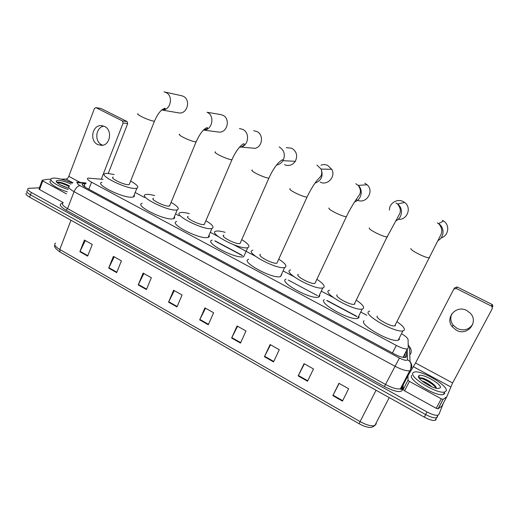 <?xml version="1.0" encoding="UTF-8"?>
<svg xmlns="http://www.w3.org/2000/svg" width="519" height="519" viewBox="0 0 519 519"><rect width="100%" height="100%" fill="white"/><g stroke="black" fill="none" stroke-linecap="round" stroke-linejoin="round"><path stroke-width="0.78" d="M103.06 179.353L87.958 178.101C86.641 178.75 87.828 180.119 91.526 182.195L396.321 345.44C401.336 348.015 405.021 349.17 407.376 348.898L408.278 347.99L408.057 339.582C407.83 338.226 405.884 336.403 402.212 334.119M366.823 315.28L360.731 312.049M333.399 297.569L321.28 291.146M293.773 276.569L283.095 270.912M255.38 256.217L233.829 244.799M218.155 236.495L210.279 232.317M179.087 215.787L175.539 213.906M144.542 197.486L135.167 192.517M85.797 183.72L82.865 183.758C81.535 184.453 82.703 185.834 86.375 187.917L394.388 354.036C399.383 356.618 403.075 357.76 405.449 357.448L406.377 356.488L406.286 351.032M443.356 403.218L438.925 414.447L437.932 415.213C435.538 415.648 431.899 414.558 427.014 411.956L31.328 192.452C27.981 190.499 26.949 189.13 28.247 188.352L39.412 187.807M409.958 371.773L410.282 371.948M436.187 419.56L435.188 420.351C432.788 420.805 429.148 419.735 424.276 417.127L29.589 197.168L30.459 194.807C27.111 192.854 26.093 191.479 27.39 190.687C26.093 191.479 27.111 192.854 30.459 194.807L425.645 414.545L30.459 194.807L31.328 192.452M437.556 417.004L436.557 417.789C434.163 418.23 430.523 417.146 425.645 414.545C430.523 417.146 434.163 418.23 436.557 417.789L437.556 417.004M405.021 353.497L405.067 357.513M83.358 185.945L84.902 186.055M342.462 401.109L348.638 388.744L338.952 383.294L332.841 395.634L342.462 401.109M339.16 383.405L332.841 395.634M307.533 381.231L313.476 368.957L304.056 363.657L298.172 375.905L307.533 381.231M304.368 363.832L298.172 375.905M273.552 361.899L279.28 349.709L270.114 344.551L264.443 356.715L273.552 361.899M270.522 344.785L264.443 356.715M240.485 343.085L246.006 330.986L237.086 325.964L231.623 338.038L240.485 343.085M237.585 326.25L231.623 338.038M87.659 256.12L92.252 244.462L84.422 240.057L79.874 251.689L87.659 256.12M85.317 240.557L79.874 251.689M116.665 272.624L121.427 260.875L113.395 256.36L108.679 268.083L116.665 272.624M114.219 256.821L108.679 268.083M146.416 289.557L151.353 277.723L143.114 273.085L138.229 284.892L146.416 289.557M143.867 273.507L138.229 284.892M176.953 306.93L182.078 295.013L173.618 290.251L168.545 302.149L176.953 306.93M174.293 290.627L168.545 302.149M208.301 324.764L213.614 312.756L204.927 307.871L199.666 319.853L208.301 324.764M205.518 308.202L199.666 319.853M29.589 197.168C26.248 195.202 25.23 193.821 26.534 193.016M68.177 189.519C57.291 186.25 47.67 179.652 51.731 178.38L53.885 178.049C58.945 178.244 65.05 179.95 72.219 183.168M67.301 191.829C56.422 188.579 46.814 181.961 50.881 180.651M68.683 188.183C60.717 185.594 56.584 183.181 56.286 180.936L58.134 180.353C61.748 180.508 66.023 181.754 70.967 184.102M69.52 186.003C65.478 183.797 61.884 182.506 58.725 182.13L56.915 182.506M67.898 187.956L60.152 184.764M69.299 186.152C64.901 183.817 61.203 182.487 58.193 182.156L57.609 182.15M68.884 186.457C63.519 183.739 59.575 182.467 57.064 182.649M102.717 145.236L101.711 144.801C94.088 141.356 95.755 127.09 103.93 126.162M104.572 126.454L101.335 125.617C92.298 124.865 89.249 140.74 97.643 144.529L101.659 145.385C110.3 145.314 112.688 130.048 104.572 126.454M56.292 181.65L56.649 181.676M66.516 193.898L42.727 180.91L39.522 189.552L39.009 188.884L42.136 180.443M63.214 202.598L39.522 189.552M95.781 107.641L101.004 108.484L95.781 107.641L94.413 108.568L68.8 176.324C68.073 177.978 67.165 178.893 66.069 179.074L61.015 179.133M127.019 121.517L127.706 123.561L123.126 122.997L122.426 120.933L127.019 121.517L101.004 108.484M108.27 173.385L127.706 123.561M122.426 120.933L96.177 107.757M123.126 122.997L101.296 179.172M50.875 179.256L47.372 179.308L42.292 180.229L42.727 180.91M178.426 112.831L178.666 112.87C187.242 114.66 191.284 99.654 183.097 96.229L181.125 95.619M113.161 177.096C109.301 177.874 123.756 185.024 128.517 184.673L129.225 184.576L129.607 183.622M130.626 181.06C137.146 184.751 139.235 187.138 136.886 188.228L135.589 188.41C126.396 189.214 97.663 175.033 105.325 173.521L107.037 173.327L114.174 174.514M134.174 194.988C134.706 195.961 134.44 196.617 133.383 196.973L132.073 197.181C122.821 198.213 94.192 184.011 101.919 182.279M217.396 131.897L219.128 132.124C227.582 132.702 230.637 118.494 222.722 115.199L220.763 114.569M153.54 198.258C149.381 199.062 164.64 206.77 169.129 206.121L169.998 205.011M171.088 202.371C177.68 206.244 179.73 208.735 177.226 209.851L176.454 209.987C167.806 211.395 137.49 196.098 145.729 194.547L146.89 194.378C148.752 194.294 151.334 194.703 154.623 195.592M174.429 216.566C174.987 217.623 174.695 218.33 173.541 218.7L172.762 218.856C164.043 220.497 133.844 205.161 142.154 203.383M249.821 147.85L255.121 148.33C262.633 146.773 263.84 134.44 256.743 131.476L253.707 130.717M188.222 216.429C183.823 217.253 199.821 225.486 204.038 224.558L204.733 223.423M205.887 220.711C212.55 224.746 214.561 227.335 211.94 228.464L211.583 228.542C203.474 230.507 171.692 214.159 180.424 212.595L181.144 212.466C183.025 212.284 185.77 212.699 189.37 213.705M209.06 235.152C209.644 236.281 209.319 237.027 208.093 237.404L207.736 237.488C199.543 239.7 167.897 223.3 176.7 221.496M284.418 164.692C288.804 166.398 292.437 165.269 295.311 161.312C297.861 155.771 296.667 151.412 291.736 148.226L286.261 147.649M223.929 235.139C219.284 235.97 236.093 244.786 240.005 243.547L240.524 242.405M241.757 239.622C248.445 243.82 250.456 246.493 247.777 247.654L247.738 247.66C240.141 250.171 206.912 232.726 216.112 231.156L216.417 231.091C218.298 230.793 221.211 231.215 225.142 232.35M243.768 256.678L243.722 256.691C236.035 259.455 202.961 241.945 212.245 240.122M320.132 182.072C327.385 186.081 336.085 176.596 331.732 169.298L327.742 165.457C325.51 164.432 323.24 164.348 320.93 165.191M260.609 254.427C256.139 255.361 272.968 264.418 276.899 263.172L277.438 261.985M278.846 259.215C285.223 263.341 287.299 266.052 285.08 267.35L284.672 267.473C276.854 269.938 243.619 251.91 252.753 250.281L252.85 250.255M281.772 274.551L280.481 276.595C272.572 279.313 239.499 261.2 248.718 259.318M357.565 200.256C366.382 204.233 374.549 191.148 367.128 184.783L364.818 183.201M298.308 274.337C294.409 275.524 311.024 284.626 314.936 283.413L315.513 282.2M317.103 279.436C323.168 283.491 325.316 286.228 323.545 287.662L322.805 287.922C315.02 290.309 282.193 272.19 290.212 270.062L290.666 269.925M319.879 295.382L319.179 296.849L318.432 297.14C310.55 299.774 277.899 281.551 286.001 279.177M356.164 199.562L356.897 199.964M398.209 219.316C407.168 220.432 412.099 207.529 404.593 202.436L402.997 201.469C397.003 198.336 389.127 203.396 389.464 210.065M337.188 294.87C333.866 296.317 350.325 305.483 354.211 304.316L354.698 304.115L354.808 303.077M356.553 300.313C362.34 304.296 364.565 307.06 363.222 308.617L362.204 309.045C354.464 311.348 321.942 293.086 328.838 290.458L329.604 290.179M359.154 316.901L358.668 317.888L357.636 318.355C349.8 320.898 317.459 302.525 324.446 299.658M441.046 237.929C448.565 235.97 450.213 225.045 443.57 220.997L442.344 220.303M377.307 316.058C374.562 317.764 390.917 327.015 394.764 325.893L395.374 325.601L395.394 324.647M397.262 321.871C402.796 325.783 405.105 328.572 404.178 330.246L402.932 330.875C395.257 333.081 362.924 314.637 368.685 311.504L369.723 311.056M399.669 339.128L398.157 340.269C390.385 342.722 358.24 324.154 364.104 320.781M472.854 324.012C469.105 329.721 463.895 331.232 457.22 328.54L453.106 325.102C450.557 321.488 450.122 317.732 451.802 313.833M466.75 310.505C456.285 304.614 444.686 317.758 452.231 326.749L456.383 330.227C467.21 336.526 479.154 322.052 470.272 313.178L466.75 310.505M418.528 376.418L419.008 376.496M446.755 396.853L441.721 406.234L438.004 408.829L436.226 408.297L441.28 398.813L409.452 381.407L404.561 390.839L403.159 389.529L403.14 385.04L407.96 375.678L408.031 380.122L409.452 381.407M436.226 408.297L404.561 390.839M454.015 288.824L454.787 287.708L457.207 286.981L456.214 288.447L453.768 289.18L415.544 363.002L407.96 375.678M441.28 398.813L443.064 399.358L446.768 396.821L452.613 382.957L492.317 308.558L491.928 306.457L491.467 306.139L492.018 304.426L457.207 286.981M492.018 304.426L492.473 304.737L492.855 306.813M491.467 306.139L456.214 288.447M446.158 390.943L444.731 391.988C437.601 394.531 408.881 377.144 412.929 372.914L414.214 372.078C420.967 369.567 448.941 385.935 446.158 390.943M444.835 393.421L443.408 394.485C436.245 397.08 407.577 379.661 411.658 375.373M418.651 376.016L418.788 375.834C421.162 372.486 442.415 384.216 440.313 387.777L438.231 388.53C432.061 388.64 416.394 378.559 418.651 376.016M436.343 388.231C436.55 385.156 425.729 378.306 421.324 377.845L419.274 378.273M431.886 386.817C428.376 383.794 425.061 381.841 421.941 380.952M435.889 386.889C432.606 382.99 424.283 378.26 420.727 377.813L420.403 377.761M436.336 388.27C433.235 383.651 422.129 377.65 419.32 378.234L419.287 378.241M403.458 356.547L404.132 357.513M88.807 189.234L91.526 182.195M392.474 353.004L396.321 345.44M85.933 183.376L78.408 182.714C76.527 182.922 77.052 183.882 79.978 185.588L399.442 358.039C403.633 360.154 406.28 360.809 407.383 360.004L407.259 349.131M410.957 369.826L409.744 370.722C406.526 371.182 401.576 369.677 394.901 366.193L74.048 191.68C69.209 188.903 67.684 187.035 69.481 186.074M402.621 385.948L402.627 389.665C401.258 392.993 395.18 391.955 384.397 386.551L66.088 210.189L67.58 208.638L74.048 191.68C75.664 188.04 77.642 186.01 79.978 185.588M411.489 368.192C412.144 365.791 411.651 363.592 410.01 361.587L407.48 359.661M66.088 210.189C59.776 206.387 58.576 204.077 62.501 203.26M63.143 202.793C61.3 203.883 62.78 205.829 67.58 208.638L385.552 384.475C392.169 387.972 397.113 389.419 400.376 388.828L401.622 387.875M427.014 411.956L424.276 417.127M399.442 358.039L384.397 386.551M401.738 387.278L401.745 386.188M356.832 316.584L326.756 300.566M317.453 295.616L288.298 280.085M242.25 255.562L214.808 240.952M402.627 389.665L401.557 388.004M410.516 354.146C411.69 351.577 411.366 349.151 409.556 346.867L408.213 345.66M79.109 182.746L76.494 182.117M84.072 185.984L84.967 183.642M406.001 357.221L406.377 356.488M375.088 425.055L376.314 423.757L374.841 425.535C372.953 427.124 370.916 427.714 368.737 427.299C366.057 426.968 362.859 425.781 359.148 423.751L360.095 421.603C366.563 425.113 371.481 426.423 374.841 425.535L389.224 397.593M55.565 243.067C53.639 244.449 55.04 246.583 59.769 249.477L60.029 252L359.129 423.738M70.999 220.244L59.769 249.477L360.095 421.603L376.054 390.256M208.489 324.336L199.867 319.432M177.135 306.502L168.74 301.727M146.592 289.135L138.417 284.483M116.833 272.203L108.86 267.674M87.821 255.705L80.049 251.287M240.686 342.65L231.824 337.61M273.76 361.464L264.658 356.287M307.741 380.797L298.386 375.471M342.683 400.668L333.062 395.193M56.247 181.527L56.59 181.553M56.454 181.948L56.798 181.981M57.94 182.117L62.377 183.11M80.14 182.429L68.8 176.324M72.958 182.792L66.069 179.074M138.022 113.693C136.925 113.895 138.216 114.939 141.895 116.814C146.767 119.136 150.731 120.59 153.78 121.174L154.448 121.212L154.688 120.622M164.01 91.831L165.782 92.421C174.053 95.879 170.44 111.183 161.694 109.95M179.639 134.207C178.452 134.434 179.872 135.582 183.921 137.658C188.935 140.046 192.854 141.466 195.676 141.921L196.357 141.298M220.984 114.615L207.1 112.273C215.327 115.711 212.226 130.593 203.435 130.061M215.417 151.833C214.146 152.086 215.703 153.332 220.075 155.583C225.214 158.036 229.093 159.424 231.714 159.768L232.214 159.093M239.447 128.537L242.613 129.335C250.035 132.442 248.789 145.411 240.952 147.052L239.408 147.305M252.266 169.992C250.924 170.271 252.623 171.627 257.353 174.073C262.62 176.583 266.455 177.946 268.855 178.16L269.192 177.453M279.203 146.916C284.367 150.27 285.619 154.857 282.965 160.682C281.415 163.109 279.28 164.555 276.562 165.016M290.153 188.708C288.895 189.065 290.776 190.544 295.804 193.139C300.981 195.611 304.711 196.948 307.008 197.142L307.345 196.409M316.914 165.036L321.099 169.077C323.506 175.863 321.456 180.573 314.955 183.194M329.13 208.009C328.144 208.521 330.266 210.124 335.482 212.816C340.542 215.242 344.175 216.546 346.374 216.734L346.737 215.982M355.794 183.713L358.22 185.387C363.56 190.058 361.393 199.893 354.639 201.846M369.353 227.932C368.665 228.6 371.027 230.332 376.457 233.135C381.4 235.516 384.929 236.794 387.044 236.975L387.479 236.904L387.421 236.203M395.9 202.987L397.58 204.006C403.542 208.151 402.387 218.259 395.679 220.951M410.892 248.504C410.51 249.341 413.137 251.215 418.781 254.122C423.621 256.457 427.053 257.716 429.077 257.885L429.609 257.768L429.466 257.113M437.296 222.878L438.587 223.618C444.679 227.393 444.407 237.125 438.14 240.505M452.613 382.957L415.544 363.002M450.667 386.85L413.507 366.777M441.721 406.234L446.71 396.899M443.148 399.319L438.094 408.79M407.934 375.769L403.14 385.04M403.159 389.529L408.031 380.122M418.554 376.262L418.956 376.327M418.541 376.749L419.125 376.846M403.231 357.403L403.231 356.994M403.036 357.37L407.376 348.898M82.43 184.894L82.865 183.758M401.927 385.825L401.927 389.094L401.155 389.574L400.376 388.828L409.744 370.722C410.938 370.592 411.444 362.956 410.743 363.391L410.01 361.587L409.556 346.867L408.2 344.934M437.932 415.213L435.188 420.351M356.942 316.408L327.015 300.475M242.464 255.452L215.158 240.92M86.083 182.986L77.727 182.201M59.828 251.884C55.559 248.828 53.892 246.564 54.826 245.085M56.999 182.39L56.286 180.936M57.181 182.266L57.045 182.63M58.517 182.117L58.193 182.156M102.515 125.747L101.335 125.617M161.668 109.97L178.666 112.87M136.886 188.228L133.383 196.973M164.62 91.98L181.981 95.807M129.225 184.576L154.448 121.212C156.135 117.352 157.88 114.31 159.696 112.085L161.727 109.918L164.815 108.212C165.833 108.685 164.795 109.262 161.701 109.944M203.429 130.061L219.128 132.124M177.226 209.851L173.541 218.7M169.57 206.043L196.085 141.934C199.867 133.604 203.597 128.803 207.289 127.538C208.074 128.446 206.796 129.289 203.435 130.055M204.265 224.506L231.922 159.768C234.088 154.785 236.606 150.607 239.473 147.234C242.016 144.587 243.541 143.458 244.06 143.86C244.721 144.769 243.683 145.833 240.952 147.052L255.121 148.33M211.94 228.464L208.093 237.404M240.025 243.541L268.874 178.16C271.742 171.841 274.875 166.787 278.275 163.011C281.246 160.313 282.738 159.301 282.751 159.975L282.965 160.682L295.311 161.312M247.738 247.66L243.722 256.691M276.899 263.172L307.008 197.142C311.056 188.663 315.059 182.357 319.016 178.225C319.886 177.251 323.078 175.273 321.099 169.077L331.732 169.298M284.672 267.473L280.481 276.595M314.936 283.413L346.374 216.734C350.656 207.224 357.818 197.142 358.953 195.455C361.114 192.646 360.867 189.292 358.22 185.387L367.128 184.783M322.805 287.922L318.432 297.14M354.211 304.316L387.044 236.975L397.58 217.701C398.942 214.289 403.049 211.239 397.58 204.006L404.593 202.436M362.204 309.045L357.636 318.355M394.764 325.893L440.657 235.165C442.649 231.26 441.961 227.406 438.587 223.618L443.57 220.997M402.932 330.875L398.157 340.269M453.106 325.102L452.231 326.749M491.928 306.457L492.473 304.737M443.064 399.358L438.004 408.829M444.731 391.988L443.408 394.485M419.508 377.981L418.788 375.834M421.324 377.845L420.727 377.813"/></g></svg>
